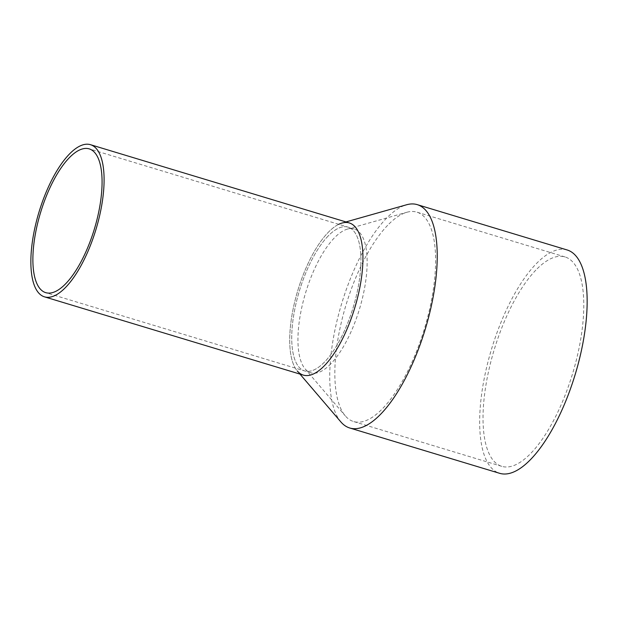 <?xml version="1.0" encoding="UTF-8"?>
<svg xmlns="http://www.w3.org/2000/svg" width="618" height="618" viewBox="0 0 618 618"><rect width="100%" height="100%" fill="white"/><g stroke="black" fill="none" stroke-linecap="round" stroke-linejoin="round"><path stroke-width="0.46" stroke-dasharray="3.09 2.32" d="M349.332 222.951A79.475 29.772 -73.2 0 0 328.088 232.515A79.475 29.772 -73.2 0 0 292.098 314.438A79.475 29.772 -73.2 0 0 303.322 375.103M327.996 236.176A75.102 28.134 -73.2 0 0 293.983 313.589A75.102 28.134 -73.2 0 0 304.589 370.916A75.102 28.134 -73.2 0 0 324.659 361.885A75.102 28.134 -73.2 0 0 358.672 284.465A75.102 28.134 -73.2 0 0 348.065 227.138A75.102 28.134 -73.2 0 0 327.996 236.176A75.102 28.134 -73.2 0 0 293.983 313.589A75.102 28.134 -73.2 0 0 304.589 370.916A75.102 28.134 -73.2 0 0 324.659 361.885A75.102 28.134 -73.2 0 0 358.672 284.465A75.102 28.134 -73.2 0 0 348.065 227.138A75.102 28.134 -73.2 0 0 327.996 236.176M299.954 374.083L297.312 370.993A79.475 29.772 106.8 0 1 293.867 305.524A79.475 29.772 106.8 0 1 328.088 232.515A79.475 29.772 106.8 0 1 338.741 224.319M340.897 421.955A116.663 43.7 106.8 0 1 335.837 325.848A116.663 43.7 106.8 0 1 386.08 218.679A116.663 43.7 106.8 0 1 406.567 204.774M567.169 249.973A116.663 43.7 -73.2 0 0 535.999 264.01A116.663 43.7 -73.2 0 0 483.16 384.265A116.663 43.7 -73.2 0 0 499.645 473.311M387.656 225.307A109.371 40.973 -73.2 0 0 340.549 325.779A109.371 40.973 -73.2 0 0 345.292 415.875A109.371 40.973 -73.2 0 0 353.573 421.53A109.371 40.973 -73.2 0 0 382.797 408.374A109.371 40.973 -73.2 0 0 432.33 295.628A109.371 40.973 -73.2 0 0 416.88 212.144A109.371 40.973 -73.2 0 0 406.86 212.268A109.371 40.973 -73.2 0 0 387.656 225.307M535.837 270.112A109.371 40.973 -73.2 0 0 486.304 382.851A109.371 40.973 -73.2 0 0 501.754 466.335A109.371 40.973 -73.2 0 0 530.978 453.179A109.371 40.973 -73.2 0 0 580.511 340.433A109.371 40.973 -73.2 0 0 565.061 256.949A109.371 40.973 -73.2 0 0 535.837 270.112M330.877 363.763A75.102 28.134 106.8 0 1 310.808 372.801A75.102 28.134 106.8 0 1 305.13 368.915A75.102 28.134 106.8 0 1 301.87 307.046A75.102 28.134 106.8 0 1 334.214 238.054A75.102 28.134 106.8 0 1 347.401 229.108A75.102 28.134 106.8 0 1 354.284 229.023A75.102 28.134 106.8 0 1 364.89 286.35A75.102 28.134 106.8 0 1 330.877 363.763M310.808 372.801L45.74 292.654M354.284 229.023L89.216 148.876M342.048 223.044L345.956 221.932M501.754 466.335L353.573 421.53M565.061 256.949L416.88 212.144M305.13 368.915L345.292 415.875M347.401 229.108L406.86 212.268"/><path stroke-width="0.93" d="M69.239 154.245A79.475 29.772 -73.2 0 0 33.248 236.176A79.475 29.772 -73.2 0 0 44.473 296.841A79.475 29.772 -73.2 0 0 65.717 287.277A79.475 29.772 -73.2 0 0 101.707 205.354A79.475 29.772 -73.2 0 0 90.483 144.689A79.475 29.772 -73.2 0 0 69.239 154.245M44.473 296.841L303.322 375.103A79.475 29.772 -73.2 0 0 324.566 365.539A79.475 29.772 -73.2 0 0 360.557 283.616A79.475 29.772 -73.2 0 0 349.332 222.951L90.483 144.689M69.146 157.907A75.102 28.134 -73.2 0 0 35.133 235.327A75.102 28.134 -73.2 0 0 45.74 292.654A75.102 28.134 -73.2 0 0 65.809 283.616A75.102 28.134 -73.2 0 0 99.822 206.203A75.102 28.134 -73.2 0 0 89.216 148.876A75.102 28.134 -73.2 0 0 69.146 157.907M338.741 224.319A79.475 29.772 106.8 0 1 342.048 223.044A79.475 29.772 106.8 0 1 361.847 274.917A79.475 29.772 106.8 0 1 324.566 365.539A79.475 29.772 106.8 0 1 297.312 370.993M345.956 221.932L406.567 204.774A116.663 43.7 106.8 0 1 417.258 204.643A116.663 43.7 106.8 0 1 433.736 293.689A116.663 43.7 106.8 0 1 380.904 413.952A116.663 43.7 106.8 0 1 349.726 427.988A116.663 43.7 106.8 0 1 340.897 421.955L299.954 374.083M349.726 427.988L499.645 473.311A116.663 43.7 -73.2 0 0 530.816 459.274A116.663 43.7 -73.2 0 0 583.655 339.019A116.663 43.7 -73.2 0 0 567.169 249.973L417.258 204.643"/></g></svg>
